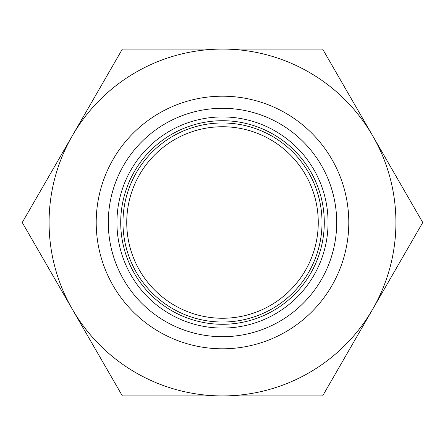 <?xml version="1.0" encoding="UTF-8"?>
<svg xmlns="http://www.w3.org/2000/svg" width="445" height="445" viewBox="0 0 445 445"><rect width="100%" height="100%" fill="white"/><g stroke="black" fill="none" stroke-linecap="round" stroke-linejoin="round"><path stroke-width="0.67" d="M108.302 222.5A114.198 114.198 0 0 0 222.5 336.698A114.198 114.198 0 0 0 336.698 222.5A114.198 114.198 0 0 0 222.5 108.302A114.198 114.198 0 0 0 108.302 222.5M222.5 324.288A101.788 101.788 0 0 1 120.712 222.5A101.788 101.788 0 0 1 222.5 120.712A101.788 101.788 0 0 1 324.288 222.5A101.788 101.788 0 0 1 222.5 324.288M222.5 116.94A105.56 105.56 0 0 0 131.08 275.283A105.56 105.56 0 0 0 313.92 275.283A105.56 105.56 0 0 0 222.5 116.94M96.203 222.5A126.297 126.297 0 0 1 222.5 96.203A126.297 126.297 0 0 1 348.797 222.5A126.297 126.297 0 0 1 222.5 348.797A126.297 126.297 0 0 1 96.203 222.5M422.75 222.5L322.625 49.078L122.375 49.078L22.25 222.5L122.375 395.922L322.625 395.922L422.75 222.5L372.688 135.792A173.422 173.422 0 0 0 72.312 135.792A173.422 173.422 0 0 0 222.5 395.922A173.422 173.422 0 0 0 372.688 135.792L322.625 49.078L122.375 49.078L22.25 222.5L122.375 395.922L322.625 395.922L422.75 222.5M222.5 322.03A99.53 99.53 0 0 0 308.697 172.738A99.53 99.53 0 0 0 136.304 172.738A99.53 99.53 0 0 0 222.5 322.03M222.5 126.742A95.758 95.758 0 0 1 318.258 222.5A95.758 95.758 0 0 1 222.5 318.258A95.758 95.758 0 0 1 126.742 222.5A95.758 95.758 0 0 1 222.5 126.742"/></g></svg>
